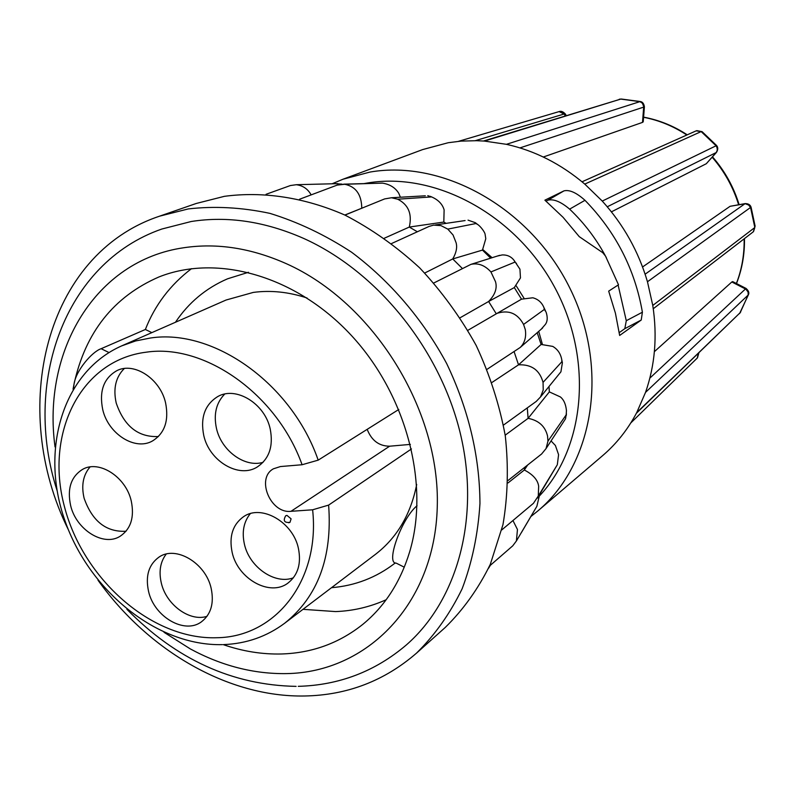 <?xml version="1.0" encoding="UTF-8"?>
<svg xmlns="http://www.w3.org/2000/svg" width="795" height="795" viewBox="0 0 795 795"><rect width="100%" height="100%" fill="white"/><g stroke="black" fill="none" stroke-linecap="round" stroke-linejoin="round"><path stroke-width="1.19" d="M222.371 644.636C157.122 646.206 89.269 591.013 64.812 520.298C39.879 449.781 62.735 371.891 121.645 345.895L135.587 340.956L150.364 338.024C213.458 328.246 291.775 383.657 318.189 460.146L302.09 464.737L280.426 466.556L273.43 468.802C255.722 478.292 270.479 513.878 290.99 511.314L312.624 509.794L328.623 505.103C332.499 557.295 317.851 596.667 284.69 623.22C266.732 636.586 246.361 643.712 223.584 644.596M519.97 147.89L644.407 106.868L643.225 121.834L642.499 122.39L543.303 157.013M607.271 206.78L716.454 152.411L706.278 163.74L611.415 211.848M642.569 266.971L730.088 206.303L745.263 203.58M654.384 351.658L731.827 281.977L732.662 281.589L746.008 288.406M579.257 236.652L563.069 217.303L544.893 200.171L563.993 190.86C569.508 189.538 576.504 192.688 584.981 200.31C615.767 231.951 634.907 269.257 642.4 312.216L641.227 320.037L619.653 335.46L615.409 313.131L608.672 291.139L618.5 284.789L605.512 256.099L602.729 252.671L579.257 236.652M537.907 510.897L602.66 455.615C616.493 443.779 627.851 429.449 636.725 412.615L645.53 392.382C655.05 365.163 657.465 336.186 652.774 305.439L647.468 281.758C638.554 251.468 623.489 224.578 602.262 201.075L584.772 184.092C560.912 163.899 534.796 150.643 506.425 144.322L484.423 141.083L476.543 140.695L460.951 141.122L448.221 142.722L422.721 149.559L342.923 179.253L369.923 172.078C443.352 159.258 530.792 208.22 570.005 288.436C609.616 368.483 593.746 464.071 537.907 510.897L530.792 516.601M482.823 249.56L492.115 257.699M516.213 285.842L523.975 298.165M538.722 331.376L542.379 344.295M266.067 194.298L290.423 185.533L296.326 184.708C302.935 185.583 307.874 188.971 311.133 194.884M299.556 199.237L337.189 185.096L344.732 184.271C355.822 186.537 361.506 194.487 361.775 208.101L362.152 208.081M344.941 215.097L384.601 198.929L391.498 197.746L397.719 199.217C408.431 204.683 412.297 213.954 409.296 227.062L443.819 222.053L444.117 209.86C442.467 204.156 438.293 199.833 431.606 196.912L397.719 199.217M391.498 197.746L425.335 195.799M391.657 243.489L429.012 226.456L433.583 225.114L441.006 225.631L447.804 229.109L475.927 223.534L477.566 224.419C480.458 226.168 485.169 232.428 485.159 234.674L485.785 238.719L482.466 250.097L490.664 258.156M435.342 224.945L465.095 220.563M424.739 273.013L452.743 258.941C456.3 252.75 457.403 247.325 456.072 242.654L453.051 234.982L447.804 229.109M433.871 282.96L470.928 264.367C478.202 262.767 484.871 265.291 490.932 271.94L495.514 281.708C497.382 288.197 495.086 294.796 488.617 301.494L514.315 287.571L520.467 277.902L519.94 269.187L514.246 260.611C511.374 256.666 507.349 254.768 502.172 254.937L497.392 256.04M490.932 271.94L514.931 262.111L516.492 263.433M460.176 317.722L488.617 301.494L496.169 313.637C508.273 309.464 517.406 313.061 523.567 324.44L525.296 329.567C526.419 336.971 524.73 342.933 520.218 347.465L487.057 369.317M523.567 324.44L544.346 309.434L546.076 312.077C547.785 317.265 547.546 321.379 545.37 324.42L541.117 329.289M514.156 351.817L518.529 364.826C531.547 364.259 539.716 370.112 543.045 382.395L561.846 361.745L561.787 359.837C560.714 353.745 557.693 349.263 552.724 346.391L541.117 344.454L537.201 332.698M492.016 382.435L518.529 364.826L541.117 344.454M527.284 407.895L528.099 418.339C538.722 420.406 545.201 426.289 547.536 435.988L547.964 441.136L546.046 448.589L541.614 453.985L508.094 480.448M547.964 441.136L566.159 414.891L566.457 410.687C565.821 404.277 563.804 399.696 560.386 396.944L549.345 391.885L549.007 386.499M505.193 435.173L528.099 418.339L549.345 391.885M524.919 467.162L524.342 470.004C533.067 474.575 537.847 480.001 538.662 486.262L538.275 496.06L533.435 503.324L501.764 529.927M557.355 464.459L558.587 454.67L555.407 445.498L551.054 440.917M508.025 482.933L524.342 470.004L527.671 464.986M512.954 520.536L517.456 529.51L516.402 540.958L512.745 545.827L489.591 565.961M445.419 627.285C463.485 609.497 478.461 588.499 490.326 564.291L502.967 524.65C507.846 496.14 508.611 466.516 505.282 435.789C499.548 404.933 489.839 374.833 476.185 345.467C460.434 317.076 441.603 291.218 419.69 267.885C396.397 246.44 371.454 228.831 344.851 215.048C304.386 197.339 262.936 191.168 224.369 196.335L196.256 203.47L159.586 216.161M68.42 529.868C8.377 408.62 44.898 254.36 159.596 216.17L188.256 208.926C214.66 205.915 241.879 207.396 269.903 213.368C297.946 221.994 325.165 234.932 351.569 252.204C389.977 280.933 422.831 319.292 446.661 363.534C468.593 409.524 479.693 456.181 479.961 503.503C478.053 533.942 472.121 562.363 462.153 588.747C450.119 613.541 434.895 635.006 416.5 653.142C384.452 680.908 347.177 695.188 304.664 695.993C228.314 697.444 148.327 650.867 98.004 580.211M55.034 446.919C41.976 351.171 95.092 260.353 183.973 247.712C217.204 242.773 251.369 248.12 286.478 263.751C373.63 302.706 440.38 410.19 437.26 507.031C434.706 604.091 367.101 672.451 286.319 673.613C253.645 674.061 221.656 665.832 190.353 648.939L164.028 632.303M298.264 686.333C339.157 685.24 375.2 671.437 406.384 644.914C457.652 600.175 480.607 517.257 460.176 432.848C439.675 348.518 376.77 271.155 303.283 238.252C264.844 221.417 227.509 215.833 191.257 221.497L161.872 229.02C64.017 262.956 22.449 383.548 57.061 490.525M223.286 644.646C242.743 651.353 262.181 654.464 281.599 653.977C312.216 653.023 339.326 643.105 362.947 624.244C384.81 606.247 400.362 582.149 409.624 551.949C429.916 484.473 406.513 394.886 351.32 335.391C296.167 275.805 217.124 253.615 158.801 277.018C113.635 296.734 85.393 332.37 74.064 383.935L73.051 389.232M303.004 609.328L335.629 611.584C353.139 610.928 369.993 606.982 386.171 599.738M416.699 484.473C410.707 514.464 396.983 537.738 375.558 554.274L284.69 623.22M395.314 562.91L394.837 563.287C376.204 577.617 355.087 585.756 331.515 587.694M121.645 345.895L226.078 300.023L253.297 292.411C270.767 290.076 288.684 291.944 307.049 298.006M318.189 460.146L398.802 409.465M232.14 552.326C228.89 536.426 232.716 524.531 243.608 516.641C261.456 504 293.017 522.027 298.413 548.391C301.414 563.546 297.976 575.063 288.098 582.964C270.211 597.085 237.725 578.999 232.14 552.326M293.395 577.796C274.951 584.901 249.382 567.183 244.413 544.197C241.73 531.994 243.707 521.808 250.336 513.62M148.556 591.381C145.246 575.898 148.774 564.44 159.139 557.007C175.894 545.31 205.726 563.029 211.152 588.32C214.243 603.167 211.033 614.306 201.523 621.75C184.708 634.678 154.17 616.9 148.556 591.381M206.998 616.344C189.677 621.958 166.244 604.747 161.325 583.093C158.662 571.535 160.292 561.856 166.215 554.075M70.626 505.531C67.038 488.637 71.053 476.563 82.68 469.308C99.127 459.739 125.868 476.881 131.225 500.87C134.594 517.148 130.897 528.943 120.134 536.257C103.569 546.95 76.171 529.768 70.626 505.531M126.027 531.249C106.212 532.262 92.24 521.242 84.101 498.197C81.15 485.437 83.127 475.022 90.054 466.953M102.724 409.554C99.007 391.041 103.787 378.042 117.054 370.559C134.295 361.785 160.322 378.897 165.589 402.896C169.067 420.684 164.674 433.384 152.411 441.006C135.031 451.033 108.19 433.891 102.724 409.554M158.434 436.525C138.27 437.439 124.199 426.279 116.209 403.035C113.029 388.606 115.732 377.098 124.298 368.522M203.739 435.382C200.231 417.435 204.941 404.466 217.88 396.486C236.135 385.963 264.964 403.631 270.23 429.071C273.49 446.204 269.227 458.804 257.421 466.884C239.037 478.908 209.234 461.199 203.739 435.382M263.066 462.332C244.761 467.877 221.348 450.695 216.469 428.425C213.458 414.255 216.2 402.797 224.717 394.062M475.321 140.665L564.341 113.943L565.593 114.41M564.341 113.943L559.074 111.618L564.182 114.003L565.235 115.871M483.519 141.013L620.736 99.087L639.876 101.641L642.42 103.211L643.721 106.629L642.499 122.39M748.483 294.597L748.443 294.707C749.387 292.749 748.592 290.662 746.038 288.426L649.853 378.132M751.116 207.356L751.086 207.257C750.331 204.822 748.353 203.6 745.163 203.6L645.123 274.186M582.029 181.787L696.142 130.857L701.17 131.582L716.056 145.783L717.08 147.661L717.279 150.305L716.454 152.233L706.278 163.74M730.088 206.303L745.263 203.729L749.129 205.209L750.55 207.455L754.833 227.519L753.233 231.832M731.827 281.977L745.909 289.211L748.135 292.093L748.145 295.064L740.254 312.584L636.368 413.291M606.317 257.59C596.628 239.335 584.405 223.186 569.627 209.135C560.932 201.771 553.727 198.78 548.003 200.161L546.026 201.125M619.255 332.618L624.83 328.653L626.281 320.713L618.113 285.037M621.511 99.037L619.226 99.266M698.368 353.358L697.344 357.969M698.249 353.467L697.324 357.989L630.803 422.93M740.672 311.978L739.469 313.618M745.561 288.843L747.827 291.04L748.443 294.707L739.608 313.478M754.833 227.519L753.521 231.574L754.833 227.519M755.151 226.277L751.086 207.257L750.55 207.455L747.936 204.196L744.865 203.719M716.394 145.286L717.458 149.708L716.255 152.57M702.382 131.92L696.758 130.628L702.065 131.642L716.484 145.386C718.163 147.284 718.153 149.629 716.464 152.402M640.522 101.571L643.155 104.026L643.841 107.106M621.273 99.017L640.363 101.541C642.539 101.84 643.89 103.608 644.417 106.868M400.412 197.23L398.782 193.344C395.383 187.729 389.957 184.331 382.484 183.118L344.732 184.271M446.134 223.355L443.819 222.053M544.346 309.434L543.879 307.456C541.733 302.408 538.056 299.178 532.829 297.777L521.52 299.168L514.315 287.571M334.953 183.675L342.089 184.122M381.421 183.128L382.445 183.118M344.801 215.028L361.973 208.151M427.76 195.659L430.502 196.594M384.422 238.182L409.296 227.062L417.345 231.772M468.046 220.136L475.331 222.689L475.927 223.534M462.183 268.303L452.743 258.941L482.466 250.097M514.931 262.111L514.246 260.611M467.917 330.293L521.52 299.168M561.846 361.745L562.393 362.768L560.922 371.822L559.014 374.167M543.045 382.395L543.233 389.957L540.511 396.963L536.228 401.435L503.493 425.077M566.159 414.891L565.533 418.756L564.132 420.913M537.49 498.048L557.235 464.876L538.275 496.06M557.235 464.876L556.351 466.357M539.706 494.321L536.864 506.326L521.56 532.332M191.506 268.65C170.259 284.858 154.876 305.141 145.366 329.488L101.134 348.707C92.121 351.688 76.022 370.351 74.064 383.935L73.428 388.606M175.457 322.263C188.624 302.597 205.994 288.108 227.579 278.797L248.467 272.288M145.366 329.488L151.865 332.628M417.017 505.759C401.634 518.26 385.237 563.874 396.248 563.148L404.277 567.193M411.462 448.946L328.623 505.103M367.181 429.34C371.553 440.5 379.036 446.124 389.63 446.204L410.379 444.395M288.694 522.772L289.986 522.335L291.099 518.847L286.945 515.369L285.673 515.796C282.901 520.775 284.332 522.961 289.986 522.345M302.09 464.737C276.918 394.25 204.772 343.44 146.399 352.165C80.663 360.135 44.808 432.987 64.286 506.027C82.879 579.177 151.825 640.015 216.767 637.729C275.199 637.153 320.325 580.966 312.624 509.794M736.379 283.487C741.824 269.425 744.408 254.539 744.14 238.838M738.635 204.713C733.149 187.054 724.334 171.213 712.181 157.221M686.83 135.011C673.295 126.107 658.876 120.204 643.592 117.292M363.961 183.615L367.479 182.999C434.815 171.571 514.564 213.974 553.827 285.743C593.358 357.372 585.855 446.224 539.716 495.663M620.647 99.117L484.423 141.083M639.796 101.671L506.425 144.322M715.987 145.823L602.262 201.075M584.772 184.092L701.081 131.622M754.763 227.569L652.774 305.439M647.468 281.758L750.48 207.505M740.185 312.654L636.725 412.615M645.53 392.382L748.075 295.124M563.993 190.86L548.003 200.161M624.83 328.653L641.227 320.037M626.281 320.713L642.4 312.216M569.627 209.135L584.981 200.31M108.965 352.543L101.134 348.707M290.99 511.314L389.63 446.204M736.488 283.547C742.053 269.356 744.716 254.37 744.478 238.58M739.102 204.633C733.636 186.835 724.772 170.915 712.509 156.853M687.238 134.822C673.604 125.908 659.055 120.015 643.602 117.143M445.429 627.295L416.51 653.152M566.239 115.563L565.424 114.102C563.248 111.688 561.2 110.843 559.263 111.558M559.074 111.608L458.437 141.351M342.923 179.253L332.081 183.794M698.865 352.881L697.473 357.829M753.044 231.991L653.271 308.738M619.434 99.206L621.263 99.017M296.326 184.708L337.885 183.645M343.619 184.152L371.444 183.426M430.294 196.345L431.606 196.912M477.566 224.419L475.331 222.689M470.928 264.367L499.667 255.324M545.459 310.805L543.879 307.466M520.218 347.465L542.637 327.967M561.787 359.817L562.383 362.759M540.511 396.963L560.912 371.822M566.398 413.599L566.318 415.318M546.046 448.589L565.543 418.756M516.412 540.958L536.854 506.326M488.557 568.256L490.356 565.295M296.098 686.373C232.597 685.201 176.202 659.512 126.912 609.328"/></g></svg>
